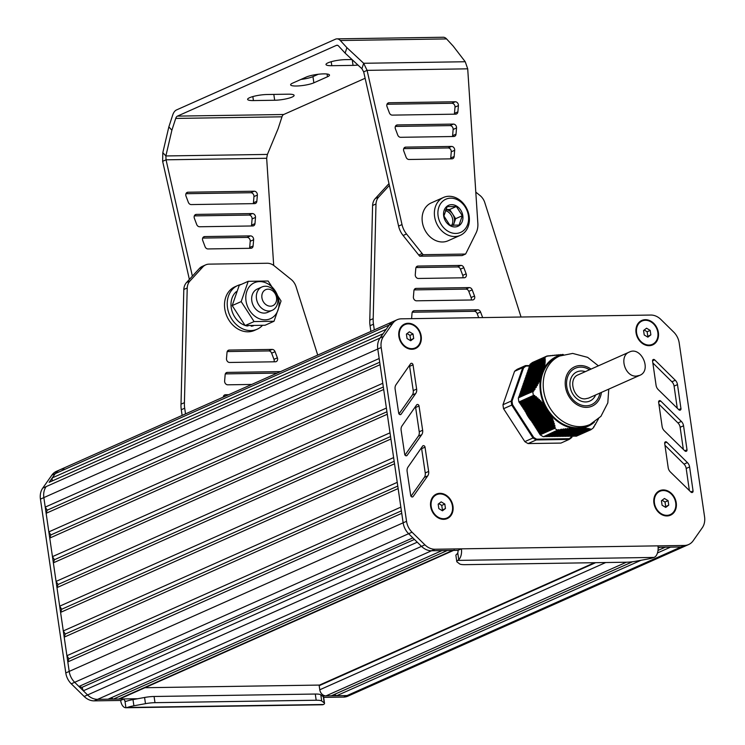 <?xml version="1.0" encoding="UTF-8"?>
<svg xmlns="http://www.w3.org/2000/svg" width="745" height="745" viewBox="0 0 745 745"><rect width="100%" height="100%" fill="white"/><g stroke="black" fill="none" stroke-linecap="round" stroke-linejoin="round"><path stroke-width="1.12" d="M533.448 395.502L534.817 395.623L534.696 396.517L536.465 396.871L536.288 397.867L538.03 398.23L537.825 399.236L539.538 399.618L539.306 400.633L540.991 401.024L540.73 402.058L542.062 402.123L542.09 403.501L543.71 403.93L543.394 404.982L544.586 405.112L544.623 406.491L545.619 406.705L545.787 408.027L547.687 409.899L548.888 412.814L549.987 413.466L549.782 414.471L551.021 415.067L550.611 416.157L551.719 416.325L551.375 417.871L552.622 418.466L552.073 419.621L553.125 419.817L552.716 421.391L553.74 421.596L553.302 423.188L554.289 423.402L553.824 425.004L554.895 425.674L554.299 426.857L555.174 427.621L554.625 428.282L540.116 434.735L525.914 411.845L518.939 401.955L533.373 395.446L518.939 401.955M518.306 397.895L532.843 391.376L518.306 397.895A43.033 34.903 66 0 0 518.893 401.89M519.014 397.523L518.883 396.452L533.942 389.756M519.582 396.144L519.451 394.831L535.059 387.884M520.14 394.524L520.01 393.211L536.121 386.04M520.708 392.904L520.587 391.581L537.126 384.224M521.267 391.283L521.137 389.97L538.076 382.427M521.826 389.654L521.696 388.35L538.961 380.667M522.394 388.033L522.264 386.72L539.79 378.926L522.264 386.72M522.953 386.413L522.822 385.1L540.544 377.221M523.511 384.793L523.381 383.479L541.233 375.536L523.381 383.479M524.08 383.172L523.949 381.859L541.82 373.906M524.638 381.552L524.508 380.239L542.379 372.286M525.197 379.931L525.067 378.618L542.9 370.684L525.067 378.618M525.765 378.311L525.635 376.998L543.319 369.129M526.324 376.691L526.193 375.378L543.673 367.602M526.892 375.07L526.771 373.748L543.962 366.102M527.451 373.45L527.32 372.137L544.185 364.631M528.009 371.829L527.879 370.516L544.353 363.188L527.879 370.516M528.577 370.209L528.447 368.896L544.455 361.772M529.136 368.589L529.006 367.276L544.511 360.375M529.695 366.968L529.565 365.655L544.502 359.006M530.189 365.376L529.872 364.556L544.381 358.038L529.872 364.556M563.378 354.657L547.054 355.998L532.573 362.442A43.033 34.903 66 0 0 529.9 364.482M578.52 428.543L579.144 427.863L580.048 428.543L581.025 427.909L581.5 428.58L582.329 427.816L582.897 428.645L584.052 427.928L584.22 428.738L585.337 428.049L585.486 428.859L586.278 428.151L586.688 429.008L587.721 428.356L587.833 429.185L588.569 428.505L588.923 429.39L589.621 428.72L589.956 429.614L590.571 429.018L590.711 429.8L576.202 436.253L590.748 429.809A43.033 34.903 66 0 0 593.42 427.77L598.617 418.634M589.938 429.604L575.066 436.253L574.442 435.853M588.895 429.381L573.473 436.281L572.849 435.872M587.805 429.185L571.881 436.309L571.247 435.899M586.874 428.915L570.288 436.328L569.655 435.927M585.682 428.757L568.696 436.356L568.062 435.946M584.425 428.636L567.094 436.374L566.47 435.974M582.869 428.636L565.502 436.402L564.878 435.993M581.472 428.571L563.909 436.43L563.285 436.021M580.271 428.422L562.317 436.449L561.693 436.049M578.493 428.533L560.724 436.477L560.091 436.067M540.116 434.735L540.162 434.801A43.033 34.903 66 0 0 543.412 436.756L558.564 429.651L559.672 430.07L561.311 429.148L561.823 429.8L563.443 428.887L563.928 429.548L565.511 428.645L565.967 429.325L567.522 428.44L567.951 429.129L569.478 428.254L569.878 428.952L571.368 428.096L571.741 428.813L572.765 427.965L573.538 428.701L574.358 427.937L576.928 428.561L559.132 436.496L558.499 436.095M575.233 428.617L557.539 436.523L556.906 436.114M573.501 428.701L555.938 436.551L555.314 436.142M571.704 428.813L554.345 436.57L553.721 436.17M569.841 428.952L552.753 436.598L552.129 436.188M567.913 429.129L551.16 436.617L550.536 436.216M565.93 429.325L549.568 436.644L548.935 436.235M563.881 429.548L547.975 436.672L547.342 436.263M561.786 429.8L546.374 436.691L545.75 436.291M559.625 430.079L544.781 436.719L544.26 436.412M532.796 391.451A43.033 34.903 66 0 0 533.373 395.446M547.054 355.998A43.033 34.903 66 0 0 544.381 358.038M540.162 434.801L554.643 428.366A43.033 34.903 66 0 0 557.893 430.312L543.412 436.756M576.928 428.561L577.552 427.891L578.52 428.533M562.028 436.384L579.917 428.422A38.256 31.029 -114 0 0 580.318 428.384M562.689 354.387L561.87 354.778M560.901 354.508L560.026 354.909M559.039 354.648L558.117 355.076M557.111 354.816L556.143 355.263M555.127 355.02L554.112 355.486M553.079 355.244L552.026 355.728M550.983 355.486L549.885 355.998M548.832 355.765L547.789 356.24M594.864 424.743L595.488 424.38M593.579 427.034L593.877 426.503M544.381 358.094L545.079 358.401L544.418 359.127L545.284 359.76L544.409 360.506L545.265 361.139L544.353 361.902L545.2 362.545L544.241 363.318L545.07 363.97L544.073 364.771L544.884 365.423L543.841 366.242L544.632 366.913L543.552 367.741L544.111 368.84L543.189 369.269L543.664 370.079L542.76 370.833L543.096 371.699L541.708 374.046L541.857 375.322L541.075 375.694L541.298 376.942L540.376 377.38L540.73 378.562L539.613 379.084L540.2 379.848L538.784 380.825L539.343 381.598L537.89 382.595L538.421 383.377L536.94 384.392L537.434 385.193L535.925 386.208L536.391 387.028L534.854 388.061L535.031 389.318L532.843 391.376M526.762 373.757L543.841 366.242M527.32 372.137L544.073 364.771M528.447 368.896L544.353 361.902M522.394 387.772L540.004 380.257M522.822 385.1L540.376 377.38M529.006 367.276L544.409 360.506M521.835 389.393L539.129 382.017M529.565 365.655L544.418 359.127M521.277 391.013L538.188 383.805M521.696 388.35L538.784 380.825M520.708 392.634L537.192 385.621M521.137 389.97L537.89 382.595M520.15 394.254L536.139 387.456M519.582 395.874L535.031 389.318M518.995 397.411L533.709 391.172M530.17 365.031L545.172 358.755M529.704 366.698L545.284 360.086M529.146 368.319L545.256 361.474M528.577 369.939L545.172 362.88M528.019 371.559L545.033 364.314M527.46 373.18L544.828 365.776M526.892 374.8L544.558 367.266M531.008 420.506L548.897 412.553A38.256 31.029 -114 0 0 549.186 412.935M594.417 422.108A38.256 31.029 -114 0 1 582.73 427.993M582.618 427.891L582.068 428.133A38.256 31.029 -114 0 1 581.361 428.245M543.487 369.622A38.256 31.029 -114 0 1 543.841 368.933M544.167 368.309A38.256 31.029 -114 0 1 561.898 354.788M562.54 354.657A38.256 31.029 -114 0 1 563.267 354.536M559.132 436.496L577.021 428.543A38.256 31.029 -114 0 1 576.854 428.543M540.73 377.883A38.256 31.029 -114 0 1 540.907 377.072M544.455 405.075A38.256 31.029 -114 0 1 540.591 378.609M545.21 406.593A38.256 31.029 -114 0 1 544.809 405.792M528.158 416.092L546.048 408.13A38.256 31.029 -114 0 1 545.815 407.711M550.499 414.611A38.256 31.029 -114 0 1 549.95 413.931M572.598 428.151A38.256 31.029 -114 0 1 551.011 415.216M574.032 428.356A38.256 31.029 -114 0 1 573.278 428.254M559.635 356.026L557.083 357.162A37.455 30.377 66 0 0 544.548 403.743A37.455 30.377 66 0 0 587.535 425.609L590.096 424.473A37.455 30.377 66 0 1 580.169 426.634A37.455 30.377 66 0 1 544.968 396.759A37.455 30.377 66 0 1 559.635 356.026L572.672 353.419L587.628 357.358L598.384 365.832M599.911 393.062A19.929 16.157 -114 0 1 591.483 404.665A19.929 16.157 -114 0 1 568.621 393.034A19.929 16.157 -114 0 1 575.289 368.263A19.929 16.157 -114 0 1 580.56 367.108A19.929 16.157 -114 0 1 589.546 369.762M525.458 411.417A29.493 23.915 66 0 0 525.868 412.358M543.664 405.084L526.1 412.898A29.493 23.915 66 0 0 531.008 420.543M531.315 420.897A29.493 23.915 66 0 0 532.07 421.754M571.843 436.319L571.666 436.812A42.4 34.391 -114 0 1 569.236 438.675L536.633 439.168L536.26 439.941L528.075 443.573L560.938 443.079L569.115 439.438L569.236 438.675L569.115 439.438L536.26 439.941A43.033 34.903 66 0 1 533.001 437.986L533.671 437.389L512.579 404.731L503.555 408.707L524.825 441.627L533.001 437.986L511.74 405.075A43.033 34.903 66 0 1 511.154 401.08L512.048 401.099L523.549 367.946L522.748 367.667L514.562 371.308L502.977 404.721L511.154 401.08L522.748 367.667A43.033 34.903 66 0 1 525.421 365.627L525.979 366.093L525.421 365.627L517.235 369.269A43.033 34.903 -114 0 0 514.562 371.308M571.666 436.812L571.788 437.399A43.033 34.903 66 0 1 569.18 439.401M528.075 443.573A43.033 34.903 -114 0 1 524.825 441.627M503.555 408.707A43.033 34.903 -114 0 1 502.977 404.721M144.958 687.719L319.531 685.074M661.439 500.761L664.428 498.479L668.079 500.659L668.731 505.129L665.732 507.41L662.091 505.231L661.439 500.761M668.731 505.129L665.024 506.982M668.079 500.659L665.015 502.028L665.667 506.498M662.082 500.268L665.015 502.028M670.1 514.665A12.749 10.346 -114 0 1 669.932 514.748A12.749 10.346 -114 0 1 654.119 503.257A12.749 10.346 -114 0 1 659.558 491.449A12.749 10.346 -114 0 1 659.735 491.374M675.706 502.782A12.749 10.346 -114 0 1 670.267 514.599A12.749 10.346 -114 0 1 654.455 503.108A12.749 10.346 -114 0 1 659.902 491.29A12.749 10.346 -114 0 1 675.706 502.782M438.172 504.142L441.161 501.86L444.812 504.039L445.463 508.509L442.465 510.8L438.824 508.611L438.172 504.142M445.463 508.509L441.757 510.362M444.812 504.039L441.748 505.408L442.4 509.878M438.814 503.648L441.748 505.408M446.832 518.054A12.749 10.346 -114 0 1 446.665 518.129A12.749 10.346 -114 0 1 430.852 506.637A12.749 10.346 -114 0 1 436.291 494.829A12.749 10.346 -114 0 1 436.468 494.755M452.438 506.162A12.749 10.346 -114 0 1 447 517.98A12.749 10.346 -114 0 1 431.197 506.488A12.749 10.346 -114 0 1 436.635 494.68A12.749 10.346 -114 0 1 452.438 506.162M643.568 330.501L646.567 328.21L650.208 330.398L650.86 334.868L647.871 337.15L644.22 334.971L643.568 330.501M650.86 334.868L647.154 336.721M650.208 330.398L647.144 331.767L647.796 336.228M644.211 330.007L647.144 331.767M652.229 344.404A12.749 10.346 -114 0 1 652.061 344.488A12.749 10.346 -114 0 1 636.249 332.996A12.749 10.346 -114 0 1 641.687 321.188A12.749 10.346 -114 0 1 641.864 321.114M657.844 332.521A12.749 10.346 -114 0 1 652.396 344.33A12.749 10.346 -114 0 1 636.593 332.847A12.749 10.346 -114 0 1 642.032 321.03A12.749 10.346 -114 0 1 657.844 332.521M406.397 334.095L409.387 331.804L413.037 333.993L413.689 338.463L410.691 340.744L407.049 338.556L406.397 334.095M413.689 338.463L409.974 340.316M413.037 333.993L409.964 335.352L410.616 339.822M407.04 333.602L409.964 335.352M415.049 347.999A12.749 10.346 -114 0 1 414.881 348.073A12.749 10.346 -114 0 1 399.078 336.591A12.749 10.346 -114 0 1 404.516 324.773A12.749 10.346 -114 0 1 404.684 324.699M420.664 336.116A12.749 10.346 -114 0 1 415.226 347.924A12.749 10.346 -114 0 1 399.413 336.433A12.749 10.346 -114 0 1 404.852 324.624A12.749 10.346 -114 0 1 420.664 336.116M443.713 519.33A13.391 10.858 -114 0 1 430.657 506.498A13.391 10.858 -114 0 1 439.923 493.32A13.391 10.858 -114 0 1 452.979 506.162A13.391 10.858 -114 0 1 443.713 519.33M666.98 515.95A13.391 10.858 -114 0 1 653.924 503.117A13.391 10.858 -114 0 1 663.19 489.94A13.391 10.858 -114 0 1 676.246 502.773A13.391 10.858 -114 0 1 666.98 515.95M649.109 345.689A13.391 10.858 -114 0 1 636.062 332.847A13.391 10.858 -114 0 1 645.319 319.679A13.391 10.858 -114 0 1 658.375 332.512A13.391 10.858 -114 0 1 649.109 345.689M411.938 349.284A13.391 10.858 -114 0 1 398.882 336.442A13.391 10.858 -114 0 1 408.139 323.274A13.391 10.858 -114 0 1 421.195 336.107A13.391 10.858 -114 0 1 411.938 349.284M655.33 556.673A9.564 5.289 -90.9 0 0 657.965 545.861L684.404 545.461A15.943 12.926 66 0 0 688.631 544.539A15.943 12.926 66 0 0 693.139 540.786L702.265 527.795A15.943 12.926 66 0 0 704.565 516.788L679.207 342.989A15.943 12.926 66 0 0 673.722 332.093L660.843 319.437A15.943 12.926 66 0 0 650.795 315.051L401.341 318.823A15.943 12.926 66 0 0 397.122 319.745A15.943 12.926 66 0 0 392.615 323.507L383.479 336.498A15.943 12.926 66 0 0 381.189 347.496L406.547 521.304A15.943 12.926 66 0 0 412.032 532.191L424.911 544.846A15.943 12.926 66 0 0 434.959 549.242L461.397 548.841A9.564 5.289 89.1 0 1 458.752 559.653L457.793 560.398A12.749 2.44 171.7 0 0 456.797 561.572A12.749 2.44 171.7 0 0 457.085 561.981L459.618 563.89A12.749 2.44 171.7 0 0 465.131 564.663L626.34 562.224A12.749 2.44 171.7 0 0 635.848 561.227L647.433 559.104A12.749 2.44 171.7 0 0 654.054 557.428L655.33 556.673M427.732 475.859L413.13 496.533A1.592 1.294 -114 0 1 410.709 495.481L407.133 471.473A6.379 5.168 -114 0 1 408.027 467.059L422.611 446.106A1.592 1.294 -114 0 1 425.032 447.158L428.645 471.427A6.379 5.168 -114 0 1 427.732 475.859L424.324 477.377L410.998 496.254M668.181 467.618L664.68 443.331A1.592 1.294 -114 0 1 666.784 442.204L687.421 462.598A6.379 5.168 -114 0 1 689.6 466.947L693.064 490.974A1.592 1.294 -114 0 1 690.96 492.1L670.398 471.995A6.379 5.168 -114 0 1 668.181 467.618M662.119 426.447L658.617 402.16A1.592 1.294 -114 0 1 660.731 401.043L681.358 421.428A6.379 5.168 -114 0 1 683.547 425.777L687.011 449.803A1.592 1.294 -114 0 1 684.906 450.93L664.335 430.824A6.379 5.168 -114 0 1 662.119 426.447M656.066 385.277L652.564 360.999A1.592 1.294 -114 0 1 654.678 359.872L675.305 380.257A6.379 5.168 -114 0 1 677.494 384.606L680.958 408.632A1.592 1.294 -114 0 1 678.853 409.759L658.282 389.654A6.379 5.168 -114 0 1 656.066 385.277M421.726 434.689L407.124 455.363A1.592 1.294 -114 0 1 404.703 454.31L401.127 430.303A6.379 5.168 -114 0 1 402.021 425.889L416.604 404.935A1.592 1.294 -114 0 1 419.035 405.988L422.638 430.256A6.379 5.168 -114 0 1 421.726 434.689L418.317 436.207L404.991 455.083M415.719 393.518L401.117 414.192A1.592 1.294 -114 0 1 398.696 413.14L395.12 389.132A6.379 5.168 -114 0 1 396.014 384.718L410.597 363.765A1.592 1.294 -114 0 1 413.028 364.817L416.632 389.086A6.379 5.168 -114 0 1 415.719 393.518L412.311 395.036L398.985 413.913M456.797 561.572L455.893 555.379A12.749 2.44 -8.3 0 1 456.89 554.206L457.765 552.883A3.185 1.76 -90.9 0 0 457.989 550.35L461.397 548.841L657.965 545.861M45.231 507.103L47.214 510.176L46.134 513.296L48.844 531.874L50.828 534.947L49.747 538.067L52.457 556.645L54.441 559.718L53.361 562.838L56.071 581.417L58.054 584.49L56.974 587.609L59.684 606.179L61.667 609.252L60.587 612.371L63.297 630.95L65.281 634.023L64.2 637.143L66.91 655.721L68.894 658.794L67.814 661.914L401.751 513.324L403.138 522.813A15.943 12.926 -114 0 0 408.623 533.709L74.686 682.299L78.923 686.462L82.025 687.346L83.319 690.783L87.565 694.955L74.686 682.299A15.943 12.926 -114 0 1 69.201 671.413L43.843 497.604L45.231 507.103L379.168 358.513L377.78 349.014A15.943 12.926 -114 0 1 380.071 338.007L383.079 333.732L49.142 482.322L55.27 473.615L52.262 477.89L386.199 329.299L389.207 325.016A15.943 12.926 -114 0 1 393.714 321.263A15.943 12.926 66 0 0 389.207 325.016L380.071 338.007A15.943 12.926 66 0 0 377.78 349.014L403.138 522.813A15.943 12.926 66 0 0 408.623 533.709L421.502 546.364A15.943 12.926 66 0 0 431.551 550.751L457.989 550.35M658.114 547.324L680.995 546.979A15.943 12.926 66 0 0 685.223 546.057A15.943 12.926 -114 0 1 680.995 546.979L684.404 545.461M421.344 447.922A1.592 1.294 -114 0 1 421.633 448.676L425.237 472.945A6.379 5.168 -114 0 1 424.324 477.377M664.959 445.287L684.012 464.107A6.379 5.168 -114 0 1 686.192 468.465L689.376 490.555M658.906 404.116L677.95 422.946A6.379 5.168 -114 0 1 680.138 427.295L683.323 449.384M652.843 362.945L671.897 381.775A6.379 5.168 -114 0 1 674.085 386.124L677.27 408.213M415.338 406.751A1.592 1.294 -114 0 1 415.626 407.506L419.23 431.774A6.379 5.168 -114 0 1 418.317 436.207M409.331 365.581A1.592 1.294 -114 0 1 409.62 366.335L413.233 390.603A6.379 5.168 -114 0 1 412.311 395.036M595.618 562.689L319.186 685.698A0.633 0.522 -114 0 1 319.596 685.074L594.622 562.708M319.186 685.698L319.782 689.777A6.379 5.168 -114 0 0 325.993 695.886L331.311 695.802L632.626 561.73M658.142 548.087L659.93 547.296L665.248 547.212L658.012 550.434M334.44 694.414L336.628 695.728L347.058 695.569L322.306 695.942M688.631 544.539L351.286 694.647A15.943 12.926 -114 0 1 347.058 695.569L680.995 546.979L670.565 547.137L657.472 552.958M641.035 560.277L336.628 695.728M392.615 323.507L55.27 473.615A15.943 12.926 -114 0 1 59.777 469.853A15.943 12.926 -114 0 1 64.005 468.931M52.262 477.89L52.001 481.056M381.189 347.496L43.843 497.604A15.943 12.926 -114 0 1 46.143 486.606L42.735 488.115L51.861 475.124A15.943 12.926 -114 0 1 56.369 471.371L59.777 469.853A15.943 12.926 -114 0 0 55.27 473.615L51.861 475.124M379.708 362.228L47.214 510.176M48.844 531.874L382.781 383.284L380.071 364.705L46.134 513.296M383.321 387L50.828 534.947M52.457 556.645L386.394 408.055L383.684 389.477L49.747 538.067M386.934 411.762L54.441 559.718M56.071 581.417L390.007 432.817L387.298 414.239L53.361 562.838M390.548 436.533L58.054 584.49M59.684 606.179L393.621 457.588L390.911 439.01L56.974 587.609M394.161 461.304L61.667 609.252M63.297 630.95L397.234 482.36L394.524 463.781L60.587 612.371M397.774 486.075L65.281 634.023M66.91 655.721L400.847 507.131L398.137 488.552L64.2 637.143M401.387 510.846L68.894 658.794M67.814 661.914L69.201 671.403A15.943 12.926 -114 0 0 74.686 682.299L71.278 683.817A15.943 12.926 -114 0 1 65.793 672.921L40.435 499.122A15.943 12.926 -114 0 1 42.735 488.115M412.032 532.191L408.623 533.709L412.86 537.871L78.923 686.462M414.444 539.427L82.025 687.346M137.713 698.736L97.614 699.35L108.053 699.192L441.99 550.592L431.551 550.751A15.943 12.926 -114 0 1 421.502 546.364L417.256 542.192L83.319 690.783M434.959 549.242L97.614 699.35A15.943 12.926 -114 0 1 87.565 694.955L84.157 696.473L71.278 683.817M111.173 697.795L113.361 699.108L118.678 699.024A6.379 5.168 -114 0 0 120.373 698.661L453.509 550.425M454.301 550.071A6.379 5.168 -114 0 1 452.615 550.434L447.298 550.518L113.361 699.108M120.643 700.458L124.052 698.95A3.185 1.76 -90.9 0 0 124.936 700.98L125.924 707.75L322.473 704.77A9.564 5.289 -90.9 0 0 322.501 704.77L323.526 704.5A12.749 2.44 171.7 0 0 324.522 703.327A12.749 2.44 171.7 0 0 324.243 702.917L321.71 701.008A12.749 2.44 171.7 0 0 316.187 700.235L154.988 702.675A12.749 2.44 171.7 0 0 145.48 703.671L133.895 705.794A12.749 2.44 171.7 0 0 127.265 707.471L125.924 707.75A9.564 5.289 89.1 0 1 125.905 707.75A9.564 5.289 89.1 0 1 120.643 700.458L94.205 700.859A15.943 12.926 -114 0 1 84.157 696.473M343.659 697.087L347.058 695.569A15.943 12.926 -114 0 0 351.286 694.647L347.878 696.165A15.943 12.926 -114 0 1 343.659 697.087L323.656 697.385M124.936 700.98L126.361 701.278A12.749 2.44 -8.3 0 1 132.992 699.602L144.577 697.478A12.749 2.44 -8.3 0 1 154.085 696.482L315.284 694.042A12.749 2.44 -8.3 0 1 320.806 694.815L323.339 696.724A12.749 2.44 -8.3 0 1 323.619 697.134L324.522 703.327M125.868 701.371L126.361 701.278M40.435 499.122L43.843 497.604A15.943 12.926 -114 0 1 46.143 486.606L383.479 336.498M94.205 700.859L97.614 699.35A15.943 12.926 -114 0 1 87.565 694.955L424.911 544.846M629.311 352.068L578.195 374.81C567.588 378.665 573.734 399.795 585.188 398.845L588.578 398.109L639.694 375.368C652.192 370.647 641.184 345.922 629.311 352.068C618.704 355.924 624.85 377.045 636.304 376.104L639.694 375.368M462.794 277.801A3.185 2.589 66 0 0 462.747 275.361L460.429 269.187A3.185 2.589 66 0 0 457.523 266.933L415.98 267.557M466.156 273.843L463.828 267.669A3.185 2.589 66 0 0 460.931 265.416L418.029 266.067A3.185 2.589 66 0 0 417.181 266.254A3.185 2.589 66 0 0 415.794 268.396L415.272 274.616A3.185 2.589 66 0 0 418.411 278.472L464.163 277.783A3.185 2.589 66 0 0 465.001 277.596A3.185 2.589 66 0 0 466.156 273.843L462.747 275.361M478.7 317.659L477.154 313.552A3.185 2.589 66 0 0 474.248 311.298L412.246 312.229M482.658 317.594L480.562 312.034A3.185 2.589 66 0 0 477.657 309.78L414.285 310.74A3.185 2.589 66 0 0 413.438 310.926A3.185 2.589 66 0 0 412.05 313.068L411.585 318.674M471.157 299.984A3.185 2.589 66 0 0 471.119 297.544L468.791 291.37A3.185 2.589 66 0 0 465.886 289.116L414.108 289.898M474.518 296.026L472.2 289.852A3.185 2.589 66 0 0 469.294 287.598L416.157 288.399A3.185 2.589 66 0 0 415.31 288.585A3.185 2.589 66 0 0 413.922 290.736L413.401 296.948A3.185 2.589 66 0 0 416.539 300.812L472.526 299.965A3.185 2.589 66 0 0 473.373 299.779A3.185 2.589 66 0 0 474.518 296.026L471.119 297.544M370.889 331.413L370.06 325.714A25.507 20.683 -114 0 1 369.79 320.164L372.584 205.49A12.749 10.346 -114 0 1 375.312 198.515L388.201 184.453A12.749 10.346 -114 0 1 388.992 183.689M374.297 329.905L373.469 324.205A25.507 20.683 -114 0 1 373.198 318.655L375.992 203.972L372.584 205.49M375.992 203.972A12.749 10.346 -114 0 1 378.721 197.006L389.374 185.375M373.198 318.655L369.79 320.164M475.794 192.117L479.966 195.469A12.749 10.346 -114 0 1 484.706 202.333L520.895 316.55A25.507 20.683 -114 0 1 521.053 317.016M336.954 38.861L443.21 37.25A11.473 6.342 -90.9 0 1 446.572 38.917L453.156 46.06L465.234 61.742L467.711 68.829L477.852 223.425A19.128 15.515 -114 0 1 476.092 232.915L466.23 252.834A19.128 15.515 -114 0 1 465.55 254.054L423.16 254.697A19.128 15.515 -114 0 1 422.136 253.496L406.519 233.967A19.128 15.515 -114 0 1 402.002 224.571L367.089 70.356L363.672 63.278L346.9 47.671L340.316 40.519A11.473 6.342 -90.9 0 0 336.954 38.861A11.473 6.342 -90.9 0 0 335.501 39.187L176.537 109.925A11.473 6.342 -90.9 0 0 172.672 115.121L168.845 126.901L162.82 152.65L162.643 161.33L189.37 279.422M318.255 74.267L312.956 76.623A12.749 2.44 -8.3 0 1 300.943 79.426M274.672 100.249A12.749 2.44 -8.3 0 0 287.7 98.498A12.749 2.44 -8.3 0 0 294.107 95.379A12.749 2.44 -8.3 0 0 288.306 94.187L267.055 94.513A12.749 2.44 -8.3 0 0 254.026 96.263A12.749 2.44 -8.3 0 0 247.619 99.383A12.749 2.44 -8.3 0 0 253.421 100.575L274.672 100.249L273.815 94.41M327.493 76.754A12.749 2.44 -8.3 0 0 329.486 75.068A12.749 2.44 -8.3 0 0 320.248 74.062A12.749 2.44 -8.3 0 0 306.242 77.07L292.608 83.142A12.749 2.44 -8.3 0 0 290.615 84.818A12.749 2.44 -8.3 0 0 299.853 85.824A12.749 2.44 -8.3 0 0 313.859 82.816L327.493 76.754L327.092 74.034M352.031 59.535L345.429 59.637A12.749 2.44 -8.3 0 0 332.4 61.397A12.749 2.44 -8.3 0 0 325.993 64.508A12.749 2.44 -8.3 0 0 331.795 65.7L353.046 65.383L352.217 59.712M357.954 65.048A12.749 2.44 -8.3 0 1 353.046 65.383M162.643 161.33L166.051 159.812L165.865 155.956L171.89 130.207L175.718 118.427A5.103 2.822 89.1 0 1 177.44 116.118L336.405 45.38A5.103 2.822 89.1 0 1 337.047 45.231A5.103 2.822 89.1 0 1 338.547 45.976L345.131 53.118L361.902 68.726L363.681 71.874L367.089 70.356L467.711 68.829M273.694 265.416L266.663 158.285L267.418 154.42L278.146 128.596L281.973 116.816A5.103 2.822 89.1 0 1 283.687 114.507L365.134 78.272M346.9 47.671L345.131 53.118M465.234 61.742L363.672 63.278L361.902 68.726M171.89 130.207L168.845 126.901M267.418 154.42L165.865 155.956L162.82 152.65M392.289 115.121L455.661 114.162A3.185 2.589 66 0 0 456.499 113.976A3.185 2.589 66 0 0 457.886 111.825L458.408 105.613A3.185 2.589 66 0 0 455.279 101.758L389.058 102.763A3.185 2.589 66 0 0 388.21 102.94A3.185 2.589 66 0 0 387.055 106.693L389.384 112.868A3.185 2.589 66 0 0 392.289 115.121M397.746 135.05A3.185 2.589 66 0 0 400.652 137.304L453.789 136.503A3.185 2.589 66 0 0 454.636 136.316A3.185 2.589 66 0 0 456.024 134.165L456.536 127.954A3.185 2.589 66 0 0 453.407 124.089L397.42 124.936A3.185 2.589 66 0 0 396.573 125.123A3.185 2.589 66 0 0 395.418 128.876L397.746 135.05M409.014 159.486L451.917 158.834A3.185 2.589 66 0 0 452.764 158.648A3.185 2.589 66 0 0 454.152 156.497L454.674 150.285A3.185 2.589 66 0 0 451.535 146.43L405.783 147.119A3.185 2.589 66 0 0 404.935 147.305A3.185 2.589 66 0 0 403.79 151.058L406.109 157.232A3.185 2.589 66 0 0 409.014 159.486M185.971 193.709L250.823 192.732A3.185 2.589 -114 0 1 253.961 196.587L253.44 202.808A3.185 2.589 -114 0 1 253.253 203.646M194.333 215.892L248.951 215.063A3.185 2.589 -114 0 1 252.089 218.928L251.568 225.139A3.185 2.589 -114 0 1 251.382 225.977M202.696 238.074L247.089 237.404A3.185 2.589 -114 0 1 250.218 241.259L249.696 247.48A3.185 2.589 -114 0 1 249.51 248.318M450.557 158.853A3.185 2.589 66 0 0 450.744 158.014L454.152 156.497M403.743 148.618L448.127 147.948A3.185 2.589 66 0 1 451.265 151.803L450.744 158.014M452.42 136.521A3.185 2.589 66 0 0 452.615 135.683L456.024 134.165M395.372 126.436L449.999 125.607A3.185 2.589 66 0 1 453.128 129.462L452.615 135.683M454.292 114.181A3.185 2.589 66 0 0 454.478 113.342L457.886 111.825M387.009 104.253L451.87 103.276A3.185 2.589 66 0 1 454.999 107.131L454.478 113.342M363.681 71.874L398.594 226.089A19.128 15.515 -114 0 0 403.11 235.485L418.727 255.013L422.136 253.496M423.16 254.697L419.752 256.215L462.142 255.572L465.55 254.054M419.752 256.215A19.128 15.515 -114 0 1 418.727 255.013M253.626 239.741L253.104 245.962A3.185 2.589 -114 0 1 251.717 248.113A3.185 2.589 -114 0 1 250.879 248.29L207.967 248.942A3.185 2.589 -114 0 1 205.071 246.688L202.742 240.514A3.185 2.589 -114 0 1 203.897 236.761A3.185 2.589 -114 0 1 204.735 236.575L250.497 235.886A3.185 2.589 -114 0 1 253.626 239.741L250.218 241.259M196.373 214.402L252.359 213.554A3.185 2.589 -114 0 1 255.498 217.41L254.976 223.621A3.185 2.589 -114 0 1 253.589 225.772A3.185 2.589 -114 0 1 252.741 225.958L199.604 226.759A3.185 2.589 -114 0 1 196.708 224.506L194.38 218.332A3.185 2.589 -114 0 1 195.535 214.579A3.185 2.589 -114 0 1 196.373 214.402L194.827 215.082M257.37 195.069L256.848 201.29A3.185 2.589 -114 0 1 255.46 203.441A3.185 2.589 -114 0 1 254.613 203.618L191.242 204.577A3.185 2.589 -114 0 1 188.345 202.323L186.017 196.149A3.185 2.589 -114 0 1 187.172 192.396A3.185 2.589 -114 0 1 188.01 192.219L254.231 191.214A3.185 2.589 -114 0 1 257.37 195.069L253.961 196.587M192.378 276.144L166.051 159.812L266.663 158.285M438.107 216.031A18.169 14.742 -114 0 1 458.585 200.405A18.169 14.742 -114 0 1 463.045 230.969A18.169 14.742 -114 0 1 438.107 216.031M443.685 215.948A11.473 9.312 -114 0 1 456.62 206.076A11.473 9.312 -114 0 1 459.432 225.381A11.473 9.312 -114 0 1 443.685 215.948M449.868 225.223L459.069 225.083L462.31 215.724L456.359 206.505L447.158 206.644L443.908 216.003L449.868 225.223M453.323 225.353L455.633 218.695L462.31 215.724M455.633 218.695L449.673 209.475L456.359 206.505M449.673 209.475L445.836 209.531M434.614 216.665A20.72 16.809 -114 0 1 443.452 197.472A20.72 16.809 -114 0 1 467.236 209.578A20.72 16.809 -114 0 1 460.308 235.336A20.72 16.809 -114 0 1 434.614 216.665M445.817 209.569A9.564 7.757 -114 0 1 452.653 214.085A9.564 7.757 -114 0 1 454.003 223.37A9.564 7.757 -114 0 1 452.997 225.353M460.308 235.336L448.034 240.793A20.72 16.809 -114 0 1 422.35 222.131A20.72 16.809 -114 0 1 431.187 202.938L443.452 197.472M445.417 210.574A9.564 7.757 -114 0 1 451.777 225.335M268.917 311.01A12.749 10.346 66 0 0 272.288 310.274A12.749 10.346 66 0 0 276.553 294.424A12.749 10.346 66 0 0 261.923 286.974A12.749 10.346 66 0 0 256.932 300.84A12.749 10.346 66 0 0 268.917 311.01M270.482 306.195A8.763 7.115 66 0 0 274.942 293.325A8.763 7.115 66 0 0 262.287 293.521A8.763 7.115 66 0 0 270.482 306.195M274.02 321.263L265.052 325.258L245.114 325.556L232.207 305.58L239.238 285.307L248.206 281.321L241.175 301.595L254.082 321.57L274.02 321.263L281.051 300.989L268.144 281.014L248.206 281.321M232.207 305.58L241.175 301.595M245.114 325.556L254.082 321.57M246.018 300.961A19.687 15.962 66 0 0 273.043 317.147A19.687 15.962 66 0 0 268.209 284.031A19.687 15.962 66 0 0 246.018 300.961M269.792 310.954A12.749 10.346 -114 0 1 264.233 313.096A12.749 10.346 -114 0 1 251.885 301.38A12.749 10.346 -114 0 1 259.744 288.38M252.294 325.863L251.195 326.217A19.444 15.775 -114 0 0 253.291 325.854M248.29 325.761L247.191 326.003A19.444 15.775 -114 0 1 245.589 325.593M244.965 325.388A19.444 15.775 -114 0 1 231.695 309.985A19.444 15.775 -114 0 1 236.37 291.612M262.398 325.463A23.905 19.389 -114 0 1 257.146 329.225L254.427 330.435A23.905 19.389 -114 0 1 248.094 331.814A23.905 19.389 -114 0 1 225.623 312.742A23.905 19.389 -114 0 1 234.982 286.751L237.711 285.54A23.905 19.389 -114 0 1 241.156 284.45M257.146 329.225A23.905 19.389 -114 0 1 250.814 330.603A23.905 19.389 -114 0 1 228.343 311.531A23.905 19.389 -114 0 1 237.711 285.54M274.02 361.8A3.185 2.589 66 0 0 273.974 359.36L271.646 353.186A3.185 2.589 66 0 0 268.749 350.932L227.206 351.565M277.382 357.842L275.054 351.668A3.185 2.589 66 0 0 272.158 349.414L229.246 350.066A3.185 2.589 66 0 0 228.408 350.252A3.185 2.589 66 0 0 227.02 352.404L226.499 358.615A3.185 2.589 66 0 0 229.637 362.47L275.389 361.781A3.185 2.589 66 0 0 276.227 361.595A3.185 2.589 66 0 0 277.382 357.842L273.974 359.36M225.288 396.21L223.463 396.238M228.696 394.692L225.512 394.738A3.185 2.589 66 0 0 224.664 394.924A3.185 2.589 66 0 0 223.276 397.076L223.276 397.104M280.595 371.597A3.185 2.589 66 0 0 280.52 371.597L227.383 372.407A3.185 2.589 66 0 0 226.536 372.584A3.185 2.589 66 0 0 225.148 374.735L224.627 380.946A3.185 2.589 66 0 0 227.765 384.811L251.717 384.448M277.187 373.115A3.185 2.589 66 0 0 277.112 373.115L225.335 373.897M185.524 413.903L184.695 408.204A25.507 20.683 -114 0 1 184.425 402.654L187.219 287.97A12.749 10.346 -114 0 1 189.947 281.005L202.826 266.943A12.749 10.346 -114 0 1 205.676 264.875A12.749 10.346 -114 0 1 209.056 264.14L267.25 263.255A12.749 10.346 -114 0 1 274.262 265.853L291.183 279.468A12.749 10.346 -114 0 1 295.933 286.331L317.715 355.076M182.115 415.421L181.286 409.722A25.507 20.683 -114 0 1 181.016 404.163L183.81 289.488A12.749 10.346 -114 0 1 186.539 282.523L199.418 268.451A12.749 10.346 -114 0 1 202.267 266.393L205.676 264.875M183.81 289.488L187.219 287.97M181.016 404.163L184.425 402.654M574.106 428.245L574.646 428.012M572.411 428.319L573.054 428.03M555.658 436.477L573.38 428.589M575.699 428.226L576.239 427.984M557.251 436.449L575.112 428.505M554.066 436.505L571.573 428.71M577.291 428.198L577.831 427.956M558.843 436.43L576.732 428.468M552.464 436.523L569.702 428.859M578.884 428.179L579.424 427.937M560.436 436.402L578.325 428.45M550.872 436.551L567.774 429.027M580.476 428.151L581.025 427.909M549.279 436.57L565.781 429.232M563.62 436.356L581.389 428.45M547.687 436.598L563.723 429.465M565.222 436.337L582.786 428.515M546.094 436.626L561.618 429.716M544.502 436.644L559.458 429.986M566.815 436.309L584.117 428.608M568.407 436.281L585.393 428.729M570 436.263L586.594 428.878M571.592 436.235L587.749 429.046M573.184 436.216L588.839 429.25M574.777 436.188L589.882 429.465M525.774 378.041L543.664 370.079M525.206 379.661L543.096 371.699M524.648 381.282L542.537 373.32M525.514 377.37L543.282 369.473M526.082 375.75L543.645 367.937M524.08 382.902L541.969 374.949M524.396 380.621L542.286 372.658M524.955 378.991L542.844 371.038M526.64 374.13L543.952 366.428M523.521 384.522L541.41 376.57M523.828 382.241L541.717 374.279M527.209 372.509L544.185 364.957M522.962 386.143L540.851 378.19M527.767 370.889L544.362 363.504M523.269 383.861L541.14 375.908M528.326 369.269L544.483 362.079M522.711 385.482L540.432 377.594M528.894 367.648L544.548 360.682M522.143 387.102L539.659 379.307M523.549 367.946A42.4 34.391 -114 0 1 525.979 366.093L529.462 366.037L544.548 359.313M521.584 388.722L538.821 381.049M521.025 390.343L537.918 382.818M520.457 391.963L536.959 384.625M519.898 393.584L535.934 386.45M519.33 395.204L534.863 388.294M518.771 396.824L533.737 390.166M526.333 376.421L544.222 368.458M527.972 415.04L545.861 407.087M527.73 414.667L545.619 406.705M526.939 413.447L544.828 405.485M526.883 414.118L544.604 406.23M529.006 416.641L546.895 408.679M528.764 416.259L546.653 408.307M527.916 415.719L545.787 407.766M525.914 411.845L543.71 403.93M525.858 412.525L543.366 404.731M530.04 418.234L547.929 410.281M529.797 417.861L547.687 409.899M528.95 417.312L546.839 409.35M527.125 414.499L544.893 406.593M524.88 410.253L542.379 402.468M524.825 410.923L542.062 403.259M531.064 419.835L548.953 411.873M530.822 419.454L548.711 411.501M529.984 418.913L547.873 410.951M529.192 417.694L547.081 409.731M523.847 408.66L540.991 401.024M523.791 409.331L540.693 401.806M525.067 411.305L542.369 403.604M532.098 421.428L549.987 413.466M531.856 421.055L549.745 413.093M530.226 419.286L548.115 411.324M522.813 407.059L539.538 399.618M522.757 407.729L539.259 400.391M524.033 409.703L541.019 402.151M533.131 423.03L551.021 415.067M532.889 422.648L550.779 414.695M532.042 422.108L549.81 414.201M521.779 405.466L538.03 398.23M521.724 406.137L537.769 398.994M522.999 408.111L539.604 400.726M533.075 423.7L550.639 415.887M531.26 420.878L549.121 412.935M520.755 403.865L536.465 396.871M520.699 404.535L536.223 397.625M521.975 406.509L538.123 399.32M534.165 424.622L551.896 416.734M533.923 424.25L551.719 416.325M532.284 422.48L550.006 414.592M519.712 402.347L534.817 395.623M519.665 402.943L534.621 396.284M520.941 404.917L536.596 397.951M535.199 426.224L552.622 418.466M534.947 425.842L552.455 418.057M534.109 425.293L551.412 417.591M533.318 424.073L550.834 416.287M519.908 403.315L535.003 396.601M536.223 427.816L553.274 420.227M535.981 427.444L553.125 419.817M535.143 426.894L552.12 419.333M534.351 425.674L551.589 418.001M537.257 429.418L553.87 422.024M537.015 429.036L553.74 421.596M536.167 428.487L552.771 421.102M535.385 427.267L552.278 419.752M538.29 431.01L554.41 423.84M538.048 430.638L554.289 423.402M537.201 430.089L553.358 422.899M536.409 428.869L552.911 421.521M538.235 431.681L553.889 424.715M537.443 430.461L553.488 423.328M540.265 434.251L555.174 427.621M538.477 432.063L554.001 425.153M539.082 432.23L554.792 425.237M539.324 432.612L554.895 425.674M539.268 433.283L554.364 426.559M539.51 433.655L554.466 426.997M540.041 433.804L555.146 427.09M519.405 401.965L534.314 395.325M520.513 403.492L536.083 396.554M521.537 405.084L537.667 397.914M522.571 406.686L539.184 399.292M523.605 408.279L540.656 400.689M524.638 409.88L542.062 402.123M525.663 411.473L543.403 403.585M526.696 413.075L544.586 405.112M591.046 369.101A21.521 17.452 66 0 0 580.336 365.562A21.521 17.452 66 0 0 565.455 386.729A21.521 17.452 66 0 0 586.436 407.366A21.521 17.452 66 0 0 601.411 392.401M536.633 439.168A42.4 34.391 -114 0 1 533.671 437.389M512.579 404.731A42.4 34.391 -114 0 1 512.048 401.099M525.504 365.609L529.807 365.544L525.588 365.627M571.881 437.129L572.216 436.151M457.793 560.398L654.054 557.428M425.237 472.945L428.645 471.427M421.633 448.676L425.032 447.158M412.097 496.999L413.13 496.533M690.829 491.97L693.064 490.974M686.192 468.465L689.6 466.947M684.012 464.107L687.421 462.598M664.661 443.154L666.784 442.204M684.767 450.8L687.011 449.803M680.138 427.295L683.547 425.777M677.95 422.946L681.358 421.428M658.608 401.983L660.731 401.043M678.714 409.629L680.958 408.632M674.085 386.124L677.494 384.606M671.897 381.775L675.305 380.257M652.546 360.813L654.678 359.872M419.23 431.774L422.638 430.256M415.626 407.506L419.035 405.988M406.09 455.828L407.124 455.363M413.233 390.603L416.632 389.086M409.62 366.335L413.028 364.817M400.084 414.658L401.117 414.192M69.201 671.403L406.547 521.304M458.752 559.653L457.765 552.883M605.722 562.54L319.782 689.777M626.377 562.224L325.993 695.886M452.615 550.434L118.678 699.024M323.526 704.5L127.265 707.471M133.895 705.794L132.992 699.602M69.201 671.413L65.793 672.921M324.243 702.917L323.339 696.724M321.71 701.008L320.806 694.815M316.187 700.235L315.284 694.042M154.988 702.675L154.085 696.482M145.48 703.671L144.577 697.478M595.655 394.962A15.943 12.926 -114 0 1 585.644 401.946A15.943 12.926 -114 0 1 569.916 384.271A15.943 12.926 -114 0 1 585.291 371.662M463.828 267.669L460.429 269.187M460.931 265.416L457.523 266.933M418.029 266.067L416.483 266.757M480.562 312.034L477.154 313.552M477.657 309.78L474.248 311.298M414.285 310.74L412.739 311.429M472.2 289.852L468.791 291.37M469.294 287.598L465.886 289.116M416.157 288.399L414.611 289.088M378.721 197.006L375.312 198.515M373.469 324.205L370.06 325.714M389.076 184.062L388.201 184.453M253.421 100.575L252.844 96.58M313.859 82.816L312.956 76.623M331.795 65.7L331.208 61.714M446.572 38.917L340.316 40.519M337.699 45.361L336.405 45.38M283.687 114.507L177.44 116.118M281.973 116.816L175.718 118.427M451.265 151.803L454.674 150.285M448.127 147.948L451.535 146.43M404.237 147.808L405.783 147.119M453.128 129.462L456.536 127.954M449.999 125.607L453.407 124.089M395.874 125.626L397.42 124.936M454.999 107.131L458.408 105.613M451.87 103.276L455.279 101.758M387.512 103.443L389.058 102.763M403.11 235.485L406.519 233.967M398.594 226.089L402.002 224.571M250.497 235.886L247.089 237.404M253.104 245.962L249.696 247.48M204.735 236.575L203.189 237.264M252.359 213.554L248.951 215.063M255.498 217.41L252.089 218.928M254.976 223.621L251.568 225.139M254.231 191.214L250.823 192.732M256.848 201.29L253.44 202.808M188.01 192.219L186.464 192.908M271.646 353.186L275.054 351.668M268.749 350.932L272.158 349.414M227.7 350.755L229.246 350.066M223.966 395.427L225.512 394.738M277.112 373.115L280.52 371.597M225.837 373.087L227.383 372.407M186.539 282.523L189.947 281.005M181.286 409.722L184.695 408.204M199.418 268.451L202.826 266.943M555.938 436.551L573.641 428.673M554.345 436.57L571.843 428.785M557.539 436.523L575.364 428.589M552.753 436.598L569.99 428.924M560.724 436.477L578.614 428.515M551.16 436.617L568.072 429.092M549.568 436.644L566.088 429.297M562.317 436.449L580.132 428.524M547.975 436.672L564.049 429.511M563.909 436.43L581.594 428.561M546.374 436.691L561.944 429.763M565.502 436.402L582.981 428.626M544.781 436.719L559.802 430.033M567.094 436.374L584.304 428.72M568.696 436.356L585.561 428.85M570.288 436.328L586.762 428.999M571.881 436.309L587.898 429.176M573.473 436.281L588.988 429.381M575.066 436.253L590.012 429.604M561.823 354.76L562.615 354.406M559.979 354.899L560.808 354.527M558.07 355.058L558.946 354.667M556.096 355.253L557.018 354.844M554.066 355.467L555.034 355.039M551.98 355.71L552.986 355.263M549.838 355.98L550.881 355.514M547.743 356.222L548.72 355.793M594.855 424.743L595.357 424.52M525.635 376.998L543.347 369.12M526.193 375.378L543.701 367.592M524.508 380.239L542.397 372.276M523.949 381.859L541.839 373.897M520.578 391.591L537.154 384.206M520.01 393.211L536.149 386.031M519.451 394.831L535.087 387.866M518.883 396.452L533.969 389.737M608.758 389.132L607.818 402.887L600.908 416.371L590.096 424.473M571.89 437.296L572.29 436.123M571.834 437.371L569.152 439.42M59.777 469.853L397.122 319.745M594.529 562.708L319.456 685.102M267.604 312.36L272.288 310.274M257.239 289.06L261.923 286.974"/></g></svg>
